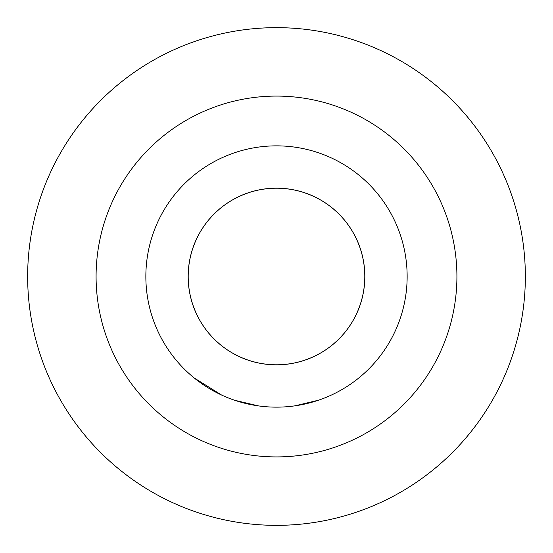 <?xml version="1.0" encoding="UTF-8"?>
<svg xmlns="http://www.w3.org/2000/svg" width="553" height="553" viewBox="0 0 553 553"><rect width="100%" height="100%" fill="white"/><g stroke="black" fill="none" stroke-linecap="round" stroke-linejoin="round"><path stroke-width="0.83" d="M234.742 400.296L258.445 405.895M194.214 377.976L221.642 395.07M294.901 405.847L318.59 400.178M335.436 393.1L336.984 392.305M276.5 145.854A130.646 130.646 0 0 1 407.146 276.5A130.646 130.646 0 0 1 276.5 407.146A130.646 130.646 0 0 1 145.854 276.5A130.646 130.646 0 0 1 276.5 145.854A130.646 130.646 0 0 1 407.146 276.5A130.646 130.646 0 0 1 276.5 407.146A130.646 130.646 0 0 1 145.854 276.5A130.646 130.646 0 0 1 276.5 145.854M276.5 364.842A88.342 88.342 0 0 0 364.842 276.5A88.342 88.342 0 0 0 276.5 188.158A88.342 88.342 0 0 0 188.158 276.5A88.342 88.342 0 0 0 276.5 364.842M260.166 406.123L261.901 406.331M291.445 406.289L293.18 406.075M276.5 96.084A180.416 180.416 0 0 0 96.084 276.5A180.416 180.416 0 0 0 276.5 456.916A180.416 180.416 0 0 0 456.916 276.5A180.416 180.416 0 0 0 276.5 96.084M276.5 525.35A248.85 248.85 0 0 0 525.35 276.5A248.85 248.85 0 0 0 276.5 27.65A248.85 248.85 0 0 0 27.65 276.5A248.85 248.85 0 0 0 276.5 525.35M276.5 188.207A88.293 88.293 0 0 1 364.793 276.5A88.293 88.293 0 0 1 276.5 364.793A88.293 88.293 0 0 1 188.207 276.5A88.293 88.293 0 0 1 276.5 188.207"/></g></svg>
